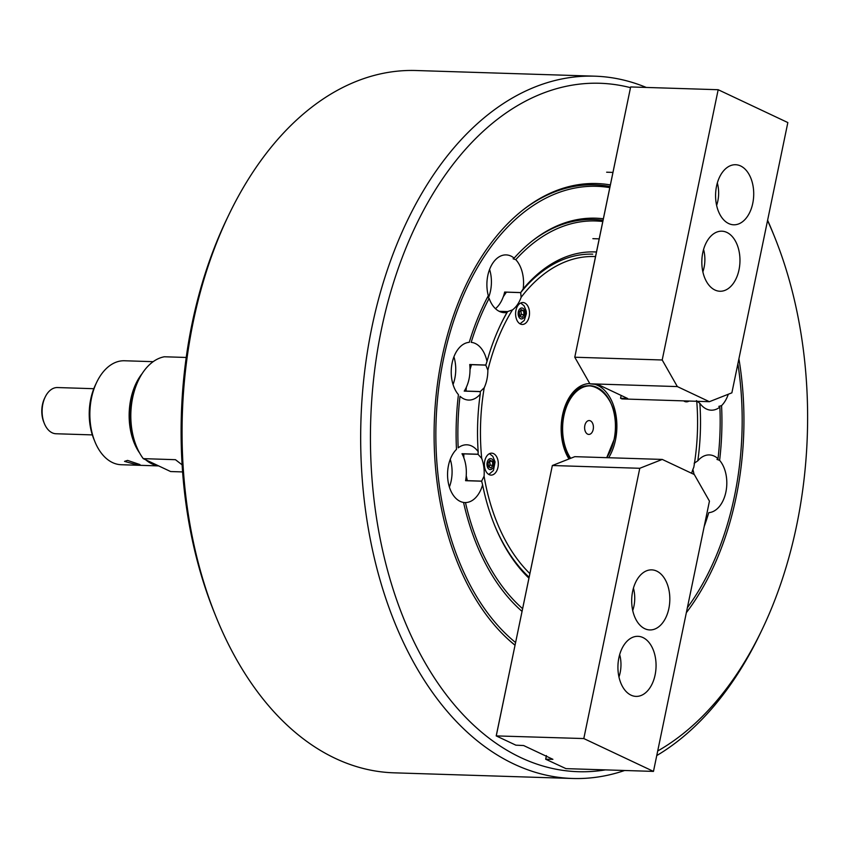 <?xml version="1.0" encoding="UTF-8"?>
<svg xmlns="http://www.w3.org/2000/svg" width="849" height="849" viewBox="0 0 849 849"><rect width="100%" height="100%" fill="white"/><g stroke="black" fill="none" stroke-linecap="round" stroke-linejoin="round"><path stroke-width="1.27" d="M738.917 358.83A244.077 154.815 -88.2 0 1 736.179 496.867A244.077 154.815 -88.2 0 1 686.342 612.691M514.802 645.07A244.077 154.815 -88.2 0 1 508.922 640.029A244.077 154.815 -88.2 0 1 441.862 358.129A244.077 154.815 -88.2 0 1 522.528 210.319A244.077 154.815 -88.2 0 1 610.144 184.891M514.834 644.943A242.687 153.934 -88.2 0 1 508.222 639.393M515.502 642.481A241.307 153.053 -88.2 0 1 443.528 358.915A241.307 153.053 -88.2 0 1 609.667 187.608M737.887 363.797A241.307 153.053 -88.2 0 1 734.502 496.071A241.307 153.053 -88.2 0 1 687.372 607.725M521.785 210.913A242.687 153.934 -88.2 0 1 609.964 186.525M215.975 616.671L214.351 612.649A344.386 218.437 -88.2 0 1 192.065 323.628A344.386 218.437 -88.2 0 1 226.81 219.021L228.689 215.115A351.327 222.831 91.8 0 0 193.243 321.824A351.327 222.831 91.8 0 0 215.975 616.671A351.327 222.831 91.8 0 0 393.947 772.823L572.544 778.48A351.327 222.831 -88.2 0 1 371.841 327.481A351.327 222.831 -88.2 0 1 594.767 76.177A351.327 222.831 -88.2 0 1 646.269 87.447M594.767 76.177L416.169 70.52A351.327 222.831 91.8 0 0 228.689 215.115M657.71 750.983A344.386 218.437 91.8 0 0 761.903 629.979A344.386 218.437 91.8 0 0 796.659 525.372A344.386 218.437 91.8 0 0 774.362 236.351A344.386 218.437 91.8 0 0 767.549 220.549M630.414 87.649A344.386 218.437 91.8 0 0 381.381 329.624A344.386 218.437 91.8 0 0 605.507 769.873M767.613 220.252A351.327 222.831 -88.2 0 1 772.739 232.329L774.362 236.351M704.171 526.613A209.406 132.826 -88.2 0 0 708.777 512.658A28.887 18.328 91.8 0 0 725.895 492.017A28.887 18.328 91.8 0 0 719.612 460.338A209.406 132.826 -88.2 0 0 721.565 405.631A28.887 18.328 91.8 0 0 728.283 394.254M522.379 608.468A206.636 131.064 -88.2 0 1 465.464 502.566A28.887 18.328 91.8 0 0 482.593 484.843L481.659 481.203A173.355 109.956 -88.2 0 1 481.638 481.118L484.079 476.204A171.042 108.481 91.8 0 0 529.808 573.531M465.464 502.566L464.053 502.534M603.087 218.755A209.406 132.826 -88.2 0 0 531.973 241.169A209.406 132.826 -88.2 0 0 514.133 258.117A28.887 18.328 91.8 0 0 506.142 254.902A28.887 18.328 91.8 0 0 487.804 275.564A28.887 18.328 91.8 0 0 488.302 295.675A209.406 132.826 -88.2 0 0 469.253 342.327A28.887 18.328 91.8 0 0 452.135 362.969A28.887 18.328 91.8 0 0 458.428 394.647A209.406 132.826 -88.2 0 0 456.475 449.365A28.887 18.328 91.8 0 0 448.474 465.475A28.887 18.328 91.8 0 0 463.543 502.428A209.406 132.826 -88.2 0 0 520.299 609.837A209.406 132.826 -88.2 0 0 521.838 611.206M449.386 487.018A28.887 18.328 91.8 0 0 451.169 480.874A28.887 18.328 91.8 0 0 450.257 459.33M595.467 256.578A171.042 108.481 91.8 0 0 521.127 297.309L520.681 292.618A173.355 109.956 -88.2 0 1 592.719 254.169A173.355 109.956 91.8 0 0 520.724 292.565L523.164 288.936A28.887 18.328 91.8 0 0 515.768 259.656A206.636 131.064 -88.2 0 1 602.557 221.483M520.724 292.565L504.646 292.056A28.887 18.328 -88.2 0 1 503.34 296.63M499.318 311.381L507.596 311.647A173.355 109.956 91.8 0 0 500.517 324.87A173.355 109.956 -88.2 0 1 507.638 311.572L499.17 311.307M471.513 364.582A173.355 109.956 91.8 0 0 471.492 364.667L485.787 365.123A173.355 109.956 -88.2 0 1 485.808 365.038L486.997 361.451A28.887 18.328 91.8 0 0 471.184 342.349A206.636 131.064 -88.2 0 1 489.13 298.36A28.887 18.328 91.8 0 0 504.317 312.655A28.887 18.328 91.8 0 0 507.002 312.421L507.596 311.647M488.387 297.925A28.887 18.328 91.8 0 0 490.499 290.974A28.887 18.328 91.8 0 0 489.586 269.42M466.345 387.303A28.887 18.328 -88.2 0 1 464.223 391.113L480.301 391.622A173.355 109.956 -88.2 0 1 480.311 391.538L466.027 391.081A173.355 109.956 91.8 0 0 466.005 391.177M463.777 453.78A173.355 109.956 91.8 0 0 463.787 453.875L478.072 454.332A173.355 109.956 -88.2 0 1 478.061 454.236L478.167 451.657A28.887 18.328 91.8 0 0 466.812 444.802A28.887 18.328 91.8 0 0 458.173 447.858A206.636 131.064 -88.2 0 1 460.009 396.281A28.887 18.328 91.8 0 0 468.648 400.059A28.887 18.328 91.8 0 0 480.226 394.169L480.301 391.622M453.048 384.523A28.887 18.328 91.8 0 0 454.831 378.378A28.887 18.328 91.8 0 0 453.918 356.835M721.565 405.631L718.859 406.363L719.867 407.127A206.636 131.064 -88.2 0 1 718.021 458.704A28.887 18.328 91.8 0 0 709.393 454.926A28.887 18.328 91.8 0 0 697.814 460.816L694.164 463.257M696.403 400.643L699.863 403.339A28.887 18.328 91.8 0 0 711.229 410.184A28.887 18.328 91.8 0 0 719.867 407.127M486.997 361.451A175.658 111.421 -88.2 0 1 500.836 324.212A175.658 111.421 -88.2 0 1 507.002 312.421M523.164 288.936A175.658 111.421 -88.2 0 1 596.21 251.994M699.863 403.339A175.658 111.421 -88.2 0 1 697.814 460.816M528.725 577.978A175.658 111.421 -88.2 0 1 494.479 524.99A175.658 111.421 -88.2 0 1 482.593 484.843M478.167 451.657A175.658 111.421 -88.2 0 1 480.226 394.169M485.808 365.038L469.73 364.529A28.887 18.328 -88.2 0 1 470.038 369.474M514.133 258.117L513.114 258.807L515.768 259.656M478.061 454.236L461.994 453.727A28.887 18.328 -88.2 0 1 463.83 457.696M466.239 475.78A28.887 18.328 -88.2 0 1 465.581 480.693L481.659 481.203M718.021 458.704L716.97 459.426L719.612 460.338M694.026 474.411A28.887 18.328 91.8 0 0 692.858 469.518M494.203 524.321A173.355 109.956 91.8 0 0 529.012 577.161A173.355 109.956 -88.2 0 1 494.203 524.321M761.903 629.979L760.025 633.885A351.327 222.831 -88.2 0 1 656.755 755.568M624.652 770.489A351.327 222.831 -88.2 0 1 572.544 778.48M521.859 611.163A208.026 131.945 -88.2 0 1 519.599 609.2M531.23 241.763A208.026 131.945 -88.2 0 1 602.96 220.326M584.834 425.529A6.93 4.394 91.8 0 0 588.803 434.423A6.93 4.394 91.8 0 0 593.196 429.467A6.93 4.394 91.8 0 0 589.238 420.563A6.93 4.394 91.8 0 0 584.834 425.529M606.727 457.675L614.156 439.368C624.79 396.621 584.091 364.635 567.737 402.914A41.792 26.499 -88.2 0 0 563.524 415.607A41.792 26.499 -88.2 0 0 566.219 450.681L570.316 458.439A41.792 26.499 -88.2 0 1 566.219 450.681L565.636 449.238A39.298 24.918 -88.2 0 1 563.099 416.254A39.298 24.918 -88.2 0 1 567.058 404.326L567.737 402.914A41.792 26.499 -88.2 0 1 599.086 388.577M471.492 364.667L469.996 369.623A171.042 108.481 -88.2 0 1 471.291 364.582M480.311 391.538L484.227 387.728A28.887 18.328 91.8 0 0 486.944 379.376A28.887 18.328 91.8 0 0 487.857 370.185L485.787 365.123M465.719 391.166A171.042 108.481 -88.2 0 1 466.366 387.165A28.887 18.328 91.8 0 0 469.083 378.813A28.887 18.328 91.8 0 0 469.996 369.623M515.937 310.373A10.984 6.962 91.8 0 0 522.209 324.467A10.984 6.962 91.8 0 0 529.171 316.613A10.984 6.962 91.8 0 0 522.899 302.52A10.984 6.962 91.8 0 0 515.937 310.373M484.737 461.018A10.984 6.962 91.8 0 0 491.009 475.111A10.984 6.962 91.8 0 0 497.97 467.258A10.984 6.962 91.8 0 0 491.698 453.164A10.984 6.962 91.8 0 0 484.737 461.018M683.647 400.877A10.984 6.962 91.8 0 0 686.332 401.832A10.984 6.962 91.8 0 0 689.08 401.046M595.807 384.618A43.915 27.858 -88.2 0 1 615.493 439.973A43.915 27.858 -88.2 0 1 608.648 457.728M568.989 458.959A43.915 27.858 -88.2 0 1 565.381 451.87A43.915 27.858 -88.2 0 1 562.537 415.012A43.915 27.858 -88.2 0 1 566.973 401.673A43.915 27.858 -88.2 0 1 589.79 383.589M564.84 450.479A39.298 24.918 91.8 0 0 569.764 458.651M467.141 480.746A171.042 108.481 -88.2 0 1 466.218 475.642L467.353 480.661A173.355 109.956 91.8 0 0 467.375 480.746M481.638 481.118L467.353 480.661M507.638 311.572L512.456 309.906A171.042 108.481 91.8 0 0 487.857 370.185M506.439 292.109A173.355 109.956 91.8 0 0 506.386 292.162L503.266 296.747A28.887 18.328 91.8 0 1 495.466 308.675M484.227 387.728A171.042 108.481 91.8 0 0 481.701 458.407L478.072 454.332M466.366 387.165L466.027 391.081M463.787 453.875L463.841 457.844A171.042 108.481 -88.2 0 1 463.48 453.769M575.728 391.676A39.298 24.918 91.8 0 0 566.347 403.031M696.753 401.29A171.042 108.481 91.8 0 1 693.813 467.258A28.887 18.328 91.8 0 0 691.648 473.286M512.456 309.906A28.887 18.328 91.8 0 0 521.127 297.309M484.079 476.204A28.887 18.328 91.8 0 0 481.701 458.407M506.386 292.162L520.681 292.618M466.218 475.642A28.887 18.328 91.8 0 0 463.841 457.844M489.332 461.103L490.191 465.156L489.247 466.536A3.47 2.197 91.8 0 0 489.937 463.214A3.47 2.197 -88.2 0 0 489.194 461.294M488.048 462.97L489.947 460.211L492.356 461.347L492.876 465.241L490.977 468.001L488.568 466.854L488.048 462.97M489.682 461.262L492.356 461.347M490.191 465.156L492.876 465.241M520.395 310.66A3.47 2.197 -88.2 0 1 520.617 310.989A3.47 2.197 -88.2 0 1 521.137 312.57L521.392 314.512L520.108 316.38M520.533 310.458L521.137 312.57A3.47 2.197 -88.2 0 1 520.448 315.892A3.47 2.197 91.8 0 1 520.055 316.348M521.137 309.567L523.557 310.713L524.077 314.597L522.177 317.356L519.768 316.221L519.248 312.326L521.137 309.567M520.872 310.628L523.557 310.713M521.392 314.512L524.077 314.597M752.766 203.293A30.044 19.06 91.8 0 0 735.605 164.727A30.044 19.06 91.8 0 0 716.535 186.218A30.044 19.06 91.8 0 0 733.706 224.794A30.044 19.06 91.8 0 0 752.766 203.293M739.012 269.759A30.044 19.06 91.8 0 0 721.841 231.183A30.044 19.06 91.8 0 0 702.781 252.673A30.044 19.06 91.8 0 0 719.941 291.249A30.044 19.06 91.8 0 0 739.012 269.759M584.547 309.598L630.648 86.948L574.773 357.227L662.199 359.987L718.169 89.718L630.648 86.948M574.773 357.227L589.917 383.812L598.365 384.693L627.623 398.489L620.566 398.266L621.16 395.443M620.566 398.266L621.967 398.924L709.393 401.694L731.87 392.832L787.84 122.564L718.169 89.718M709.393 401.694L677.343 386.582L662.199 359.987M589.917 383.812L677.343 386.582M716.62 205.384A25.428 16.131 91.8 0 0 717.84 200.969A25.428 16.131 91.8 0 0 717.331 183.013M702.866 271.85A25.428 16.131 91.8 0 0 704.076 267.424A25.428 16.131 91.8 0 0 703.566 249.468M186.218 357.461L164.356 356.771A57.785 36.656 91.8 0 0 138.483 380.182A57.785 36.656 91.8 0 0 132.656 397.735A57.785 36.656 91.8 0 0 136.392 446.224A57.785 36.656 91.8 0 0 143.258 458.64L175.456 459.691L182.111 464.838M136.392 446.224L135.32 443.56A53.179 33.737 -88.2 0 1 137.241 382.772L138.483 380.182M182.599 471.927L170.617 471.545L143.311 458.672M44.339 423.481L43.798 422.144A20.801 13.191 -88.2 0 1 42.45 404.686A20.801 13.191 -88.2 0 1 44.551 398.361L45.177 397.067A23.114 14.656 91.8 0 0 42.843 404.082A23.114 14.656 91.8 0 0 44.339 423.481A23.114 14.656 91.8 0 0 56.045 433.754L92.339 434.9M93.793 388.704L57.509 387.547A23.114 14.656 91.8 0 0 45.177 397.067M137.039 464.87L124.538 461.378L127.562 460.402L139.926 464.562L137.039 464.87M139.692 453.122A52.001 32.984 -88.2 0 1 130.799 399.21A52.001 32.984 -88.2 0 1 142.208 373.507M94.876 441.607L93.793 438.933A47.385 30.055 -88.2 0 1 90.726 399.168A47.385 30.055 -88.2 0 1 95.502 384.777L96.754 382.167A52.001 32.984 91.8 0 0 91.512 397.969A52.001 32.984 91.8 0 0 94.876 441.607A52.001 32.984 91.8 0 0 121.216 464.721L158.657 465.91M153.17 361.674L124.506 360.761A52.001 32.984 91.8 0 0 96.754 382.167M158.413 465.793A52.001 32.984 -88.2 0 1 145.678 459.787M632.717 610.527A25.428 16.131 91.8 0 0 633.938 606.112A25.428 16.131 91.8 0 0 633.428 588.155M618.963 676.993A25.428 16.131 91.8 0 0 620.173 672.567A25.428 16.131 91.8 0 0 619.664 654.611M618.879 657.826A30.044 19.06 91.8 0 0 636.039 696.392A30.044 19.06 91.8 0 0 655.11 674.902A30.044 19.06 91.8 0 0 637.939 636.326A30.044 19.06 91.8 0 0 618.879 657.826M632.643 591.36A30.044 19.06 91.8 0 0 649.803 629.937A30.044 19.06 91.8 0 0 668.874 608.436A30.044 19.06 91.8 0 0 651.703 569.87A30.044 19.06 91.8 0 0 632.643 591.36M552.349 465.517L639.775 468.287L662.252 459.426L574.826 456.666L552.349 465.517L496.209 735.903L583.804 738.556L653.475 771.401L565.965 768.632L545.674 759.218L552.901 759.324L523.631 745.539L515.863 745.167L496.209 735.903M662.252 459.426L694.302 474.538L709.446 501.122L653.475 771.401M546.406 755.578L545.674 759.218M546.353 756.236L545.758 759.102M542.394 513.146L496.283 735.786M639.775 468.287L583.804 738.556M606.632 457.664A41.622 26.404 91.8 0 0 614.114 439.326A41.622 26.404 91.8 0 0 597.282 387.6A41.622 26.404 91.8 0 0 563.927 415.67A41.622 26.404 91.8 0 0 570.677 458.301M487.039 465.39A5.497 3.492 91.8 0 0 491.178 469.455A5.497 3.492 91.8 0 0 493.885 462.822A5.497 3.492 91.8 0 0 489.746 458.757A5.497 3.492 91.8 0 0 487.039 465.39M519.333 309.471A5.497 3.492 91.8 0 0 519.057 317.25A5.497 3.492 91.8 0 0 523.982 317.452A5.497 3.492 91.8 0 0 524.258 309.683A5.497 3.492 91.8 0 0 519.333 309.471M488.812 474.464L493.439 470.495L495.073 461.962L492.823 456.327L489.47 453.663M520.013 323.83L524.268 320.423L526.391 313.663L526.253 311.137L524.066 305.746L520.67 303.019M684.135 401.195L684.803 400.908M606.642 172.209L612.691 172.4M592.878 238.665L598.927 238.856"/></g></svg>
